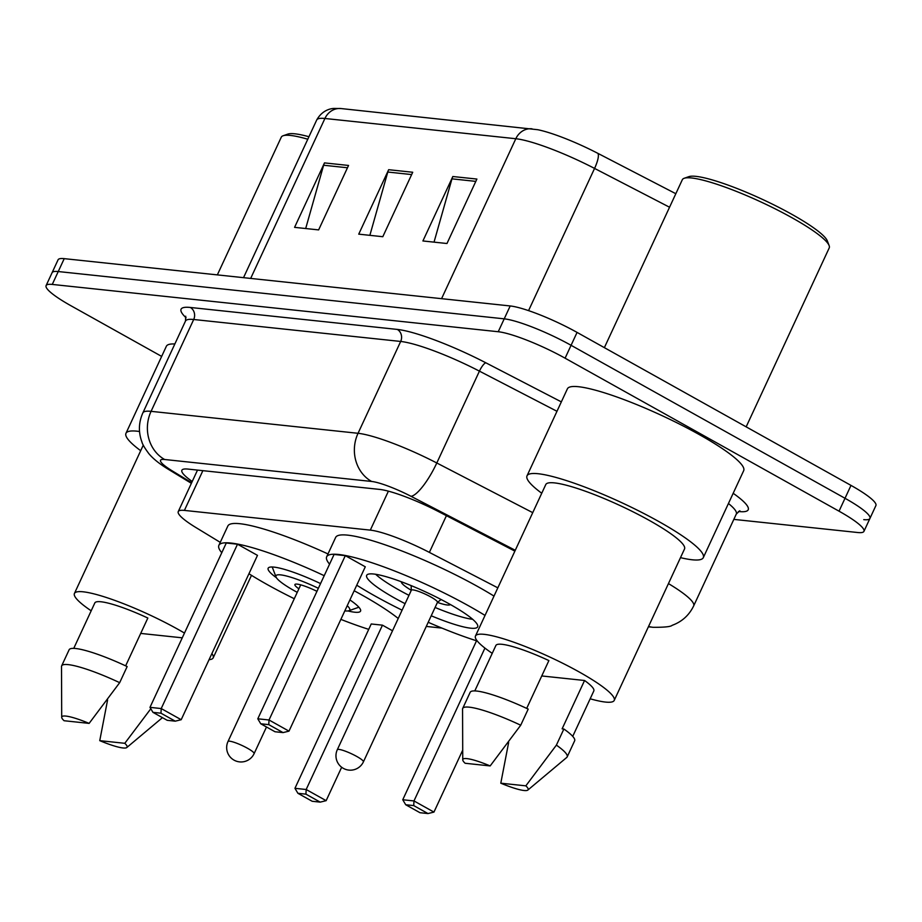 <?xml version="1.0" encoding="UTF-8"?>
<svg xmlns="http://www.w3.org/2000/svg" width="922" height="922" viewBox="0 0 922 922"><rect width="100%" height="100%" fill="white"/><g stroke="black" fill="none" stroke-linecap="round" stroke-linejoin="round"><path stroke-width="1.38" d="M497.834 587.844L429.375 552.393A53.983 8.632 -155.1 0 0 370.31 530.127L184.412 510.408A53.983 8.632 -155.1 0 0 178.257 511.583A53.983 8.632 -155.1 0 0 196.086 527.649L220.254 542.355M426.275 626.43L441.915 628.089M161.661 356.411L71.006 305.781A53.983 8.632 24.9 0 1 46.1 285.601A53.983 8.632 24.9 0 1 52.266 284.425L498.237 331.736A53.983 8.632 24.9 0 1 565.094 358.185L839.032 511.18A53.983 8.632 24.9 0 1 863.937 531.36A53.983 8.632 24.9 0 1 857.771 532.524L733.831 519.386M46.1 285.601L52.081 272.716A53.983 8.632 24.9 0 1 58.247 271.541L504.219 318.839A53.983 8.632 24.9 0 1 571.075 345.301L845.013 498.283A53.983 8.632 24.9 0 1 869.919 518.464A53.983 8.632 24.9 0 1 863.753 519.639M514.879 551.125L438.688 511.675A53.983 8.632 -155.1 0 0 379.61 489.409L188.042 469.091A53.983 8.632 -155.1 0 0 181.876 470.266A53.983 8.632 -155.1 0 0 192.225 481.48M869.919 518.464L875.9 505.579A53.983 8.632 24.9 0 0 850.994 485.398L577.068 332.404A53.983 8.632 24.9 0 0 510.2 305.954L64.229 258.644A53.983 8.632 24.9 0 0 58.063 259.82L52.081 272.716A53.983 8.632 24.9 0 1 58.247 271.541L504.219 318.839A53.983 8.632 24.9 0 1 571.075 345.301L845.013 498.283A53.983 8.632 24.9 0 1 869.919 518.464L863.937 531.36M531.982 128.803A17.991 16.089 96.1 0 0 515.813 138.726L324.913 118.477A17.991 16.089 -83.9 0 1 341.071 108.554L537.745 129.714A59.02 9.439 24.9 0 1 597.848 153.34L675.826 193.712M348.551 165.453L318.632 229.901L294.579 227.354L324.486 162.894L348.551 165.453M476.893 179.064L446.974 243.512L422.91 240.965L452.829 176.517L476.893 179.064M412.722 172.253L382.803 236.712L358.739 234.153L388.658 169.706L412.722 172.253M369.86 235.34L387.793 172.045A14.395 12.873 -83.9 0 1 388.658 169.706M434.032 242.14L451.964 178.845A14.395 12.873 -83.9 0 1 452.829 176.517M305.689 228.529L323.622 165.234A14.395 12.873 -83.9 0 1 324.486 162.894M91.186 610.802A76.48 12.228 24.9 0 1 74.428 593.468A76.48 12.228 24.9 0 1 177.888 629.288A76.48 12.228 24.9 0 1 184.481 633.068M211.899 653.56A76.48 12.228 24.9 0 1 213.166 657.87A76.48 12.228 24.9 0 1 209.052 659.691M125.646 665.845L147.843 618.04A53.983 8.632 24.9 0 0 94.828 602.942L73.748 648.373M64.079 720.727A35.993 5.751 24.9 0 1 61.705 717.293A35.993 5.751 24.9 0 1 89.123 723.39L64.079 720.727M61.705 717.293L61.509 666.571A57.59 9.208 24.9 0 1 61.647 665.88A57.59 9.208 24.9 0 1 119.676 682.672L127.155 666.56A57.59 9.208 24.9 0 0 69.127 649.768L61.647 665.88M89.123 723.39L119.676 682.672M140.697 633.414L182.268 637.828M140.697 450.708A97.179 15.536 24.9 0 1 125.968 433.305A97.179 15.536 24.9 0 1 139.533 431.508M125.968 433.305L166.352 346.292A97.179 15.536 24.9 0 1 174.846 343.975M217.35 274.883L281.268 137.205A80.975 12.943 24.9 0 1 283.112 135.753A80.975 12.943 24.9 0 1 307.787 139.222M283.112 135.753L287.791 134.116A77.379 12.366 24.9 0 1 308.939 136.733M124.793 743.305A35.993 5.751 24.9 0 1 126.81 747.523A35.993 5.751 24.9 0 1 99.749 740.654L124.793 743.305L150.816 708.753M99.749 740.654L107.586 699.971M276.439 577.748A50.929 8.137 24.9 0 1 268.164 568.229A50.929 8.137 24.9 0 1 320.556 583.58M354.163 590.748A105.269 16.826 24.9 0 1 361.274 594.644A105.269 16.826 24.9 0 1 398.223 618.466M368.731 629.357A105.269 16.826 24.9 0 1 340.875 619.377M294.279 598.724A105.269 16.826 24.9 0 1 267.438 584.686A105.269 16.826 24.9 0 1 248.94 573.749M382.457 625.162L371.232 623.975L294.948 788.322L306.173 789.509L382.457 625.162L392.518 630.775M221.764 552.727A105.269 16.826 24.9 0 1 218.871 545.34A105.269 16.826 24.9 0 1 324.221 575.697M349.911 599.922A50.929 8.137 24.9 0 1 360.548 611.113A50.929 8.137 24.9 0 1 347.94 610.94M237.507 544.211L226.282 543.012L149.986 707.358L161.223 708.557L237.507 544.211L257.48 555.367L181.196 719.713L161.223 708.557L160.97 713.202L152.948 712.349L167.216 720.312L175.238 721.165L160.97 713.202M218.871 545.34L227.849 526.013A105.269 16.826 24.9 0 1 327.99 553.938M305.931 794.153L297.91 793.3L312.178 801.276L320.199 802.128L305.931 794.153L306.173 789.509L326.146 800.665L341.659 767.254M175.238 721.165L181.196 719.713M149.986 707.358L152.948 712.349M320.199 802.128L326.146 800.665M294.948 788.322L297.91 793.3M297.241 592.339A40.672 6.5 24.9 0 1 294.729 590.967A40.672 6.5 24.9 0 1 276.012 576.942A40.672 6.5 24.9 0 1 318.367 588.294M347.225 605.696A40.672 6.5 24.9 0 1 348.816 610.744A40.672 6.5 24.9 0 1 344.828 610.871M298.889 588.801A19.8 3.169 24.9 0 1 294.902 584.56A19.8 3.169 24.9 0 1 316.949 591.336M604.371 347.652L682.315 179.744A80.975 12.943 24.9 0 1 684.159 178.292L688.838 176.655A77.379 12.366 24.9 0 1 791.744 214.273A77.379 12.366 24.9 0 1 827.357 240.953L829.132 245.586A80.975 12.943 24.9 0 1 829.212 247.937L746.163 426.851M684.159 178.292A80.975 12.943 24.9 0 1 791.86 217.673A80.975 12.943 24.9 0 1 829.132 245.586M541.744 493.247A97.179 15.536 24.9 0 1 527.015 475.844A97.179 15.536 24.9 0 1 658.469 521.345A97.179 15.536 24.9 0 1 703.29 557.672A97.179 15.536 24.9 0 1 680.494 557.649M527.015 475.844L567.399 388.83A97.179 15.536 24.9 0 1 698.853 434.343A97.179 15.536 24.9 0 1 743.685 470.658L703.29 557.672M492.233 653.341A76.48 12.228 24.9 0 1 475.475 636.007A76.48 12.228 24.9 0 1 578.935 671.827A76.48 12.228 24.9 0 1 614.225 700.409A76.48 12.228 24.9 0 1 590.172 698.795M475.475 636.007L545.778 484.557A76.48 12.228 24.9 0 1 649.238 520.377A76.48 12.228 24.9 0 1 684.527 548.959L614.225 700.409M526.692 708.384L548.89 660.578A53.983 8.632 24.9 0 0 495.886 645.481L474.795 690.912M465.126 763.266A35.993 5.751 24.9 0 1 462.752 759.832A35.993 5.751 24.9 0 1 490.17 765.928L465.126 763.266M462.752 759.832L462.556 709.11A57.59 9.208 24.9 0 1 462.706 708.419A57.59 9.208 24.9 0 1 520.723 725.211L528.202 709.099A57.59 9.208 24.9 0 0 470.174 692.307L462.706 708.419M490.17 765.928L520.723 725.211M541.756 675.953L584.56 680.494A53.983 8.632 24.9 0 1 593.814 690.947L572.723 736.378M584.56 680.494L562.12 728.829L563.872 729.014A57.59 9.208 24.9 0 1 574.648 740.792L567.168 756.904A57.59 9.208 24.9 0 1 566.73 757.469L527.857 790.062A35.993 5.751 24.9 0 1 500.796 783.193L525.84 785.844A35.993 5.751 24.9 0 1 527.857 790.062M563.872 729.014L556.392 745.126A57.59 9.208 24.9 0 1 567.168 756.904M556.392 745.126L525.84 785.844M500.796 783.193L508.644 742.51M329.569 564.16A105.269 16.826 24.9 0 1 326.676 556.773A105.269 16.826 24.9 0 1 469.079 606.077A105.269 16.826 24.9 0 1 485.03 615.423M476.536 640.79A105.269 16.826 24.9 0 1 428.2 622.281M402.084 610.168A105.269 16.826 24.9 0 1 375.231 596.119A105.269 16.826 24.9 0 1 356.745 585.193M326.676 556.773L335.643 537.445A105.269 16.826 24.9 0 1 478.057 586.738A105.269 16.826 24.9 0 1 494.008 596.096M405.092 603.668A61.186 9.785 24.9 0 1 394.893 598.205A61.186 9.785 24.9 0 1 366.668 575.34A61.186 9.785 24.9 0 1 449.429 603.991A61.186 9.785 24.9 0 1 477.654 626.856A61.186 9.785 24.9 0 1 431.219 615.781M345.312 555.643L334.075 554.445L257.791 718.803L269.017 719.99L345.312 555.643L365.285 566.8L288.989 731.146L269.017 719.99L268.775 724.634L260.753 723.782L275.021 731.757L283.042 732.598L268.775 724.634M413.724 805.586L405.715 804.745L419.971 812.708L427.992 813.561L413.724 805.586L413.978 800.941L402.753 799.754L476.755 640.329M484.926 648.085L413.978 800.941L433.951 812.098L462.717 750.139M283.042 732.598L288.989 731.146M257.791 718.803L260.753 723.782M427.992 813.561L433.951 812.098M402.753 799.754L405.715 804.745M472.663 619.307A59.388 9.497 24.9 0 1 435.08 607.46M408.965 595.335A59.388 9.497 24.9 0 1 399.433 590.241A59.388 9.497 24.9 0 1 375.657 574.279M401.381 581.77A26.992 4.31 -155.1 0 0 411.304 590.299L411.143 585.597M441.108 599.519L437.42 602.412A26.992 4.31 -155.1 0 0 450.328 604.498M437.339 602.481A14.395 2.305 -155.1 0 0 437.466 602.331A14.395 2.305 -155.1 0 0 430.816 596.949A14.395 2.305 -155.1 0 0 411.35 590.207L337.302 749.724A14.395 14.395 0 0 0 348.839 770.101A14.395 14.395 0 0 0 363.418 761.837A14.395 2.305 -155.1 0 0 356.779 756.466A14.395 2.305 -155.1 0 0 338.95 749.402A14.395 2.305 -155.1 0 0 337.302 749.724M202.875 470.658L184.412 510.408M388.393 491.161L370.31 530.127M446.421 515.675L429.375 552.393M733.174 493.293A80.975 12.943 24.9 0 1 738.96 511.537L738.384 511.48M186.106 317.813A80.975 12.943 24.9 0 1 190.312 307.464L397.278 329.419A80.975 12.943 24.9 0 1 485.882 362.819L561.348 401.877M52.266 284.425L64.229 258.644M839.032 511.18L850.994 485.398M565.094 358.185L577.068 332.404M498.237 331.736L510.2 305.954M185.483 321.063L142.852 412.906A71.985 11.513 24.9 0 1 151.07 411.339L193.701 319.496A71.985 11.513 -155.1 0 0 185.483 321.063L185.725 316.223M668.45 583.591A71.985 11.513 24.9 0 1 693.678 605.881L736.309 514.038A71.985 11.513 -155.1 0 0 728.438 503.493M515.271 550.284L411.005 496.301A35.993 5.751 -155.1 0 0 371.624 481.457L164.646 459.502A35.993 32.178 -83.9 0 1 151.07 411.339L358.047 433.294A71.985 11.513 24.9 0 1 436.798 462.982L479.428 371.14A71.985 11.513 -155.1 0 0 400.678 341.451L193.701 319.496A9.001 8.044 96.1 0 0 190.312 307.464M411.005 496.301A35.993 9.255 117.4 0 0 436.798 462.982L532.743 512.655M556.98 411.293L479.428 371.14A9.001 2.317 -62.6 0 1 485.882 362.819M371.624 481.457A35.993 32.178 -83.9 0 1 358.047 433.294L400.678 341.451A9.001 8.044 96.1 0 0 397.278 329.419M164.646 459.502A35.993 5.751 -155.1 0 0 172.426 470.992L191.661 482.702M172.426 470.992A35.993 20.434 121.3 0 1 168.68 469.517L191.373 483.324M648.385 626.799L653.122 627.306A35.993 32.178 -83.9 0 1 648.558 626.441M597.848 153.34A17.991 4.633 117.4 0 1 594.563 168.415A71.985 11.513 -155.1 0 0 515.813 138.726L441.569 298.67M250.669 278.421L324.913 118.477A71.985 11.513 -155.1 0 0 316.684 120.044C322.493 109.545 331.643 108.473 334.075 108.439L341.071 108.554M669.545 207.231L594.563 168.415L528.56 310.633M411.65 174.569L387.793 172.045M347.479 167.769L323.622 165.234M475.821 181.38L451.964 178.845M247.476 748.249A14.395 2.305 -155.1 0 0 229.647 741.196A14.395 2.305 -155.1 0 0 227.999 741.507A14.395 14.395 0 0 0 239.547 761.883A14.395 14.395 0 0 0 254.115 753.631A14.395 2.305 -155.1 0 0 247.476 748.249M197.515 470.093L178.257 511.583M739.847 510.73L736.309 514.038M142.852 412.906C138.623 422.46 138.3 432.13 141.896 441.915C142.484 444.335 144.823 448.265 148.903 453.705C153.11 458.787 159.702 464.066 168.68 469.517M653.122 627.306C664.508 627.363 670.847 626.706 672.126 625.335C681.923 621.762 689.103 615.285 693.678 605.881M316.684 120.044L243.523 277.66M213.166 657.87L251.487 575.34M74.428 593.468L143.29 445.119M126.81 747.523L162.433 717.65M276.012 576.942L272.221 566.995M348.816 610.744L358.865 607.218M266.493 726.985L254.115 753.631M300.722 584.859L227.999 741.507M437.466 602.331L363.418 761.837"/></g></svg>

